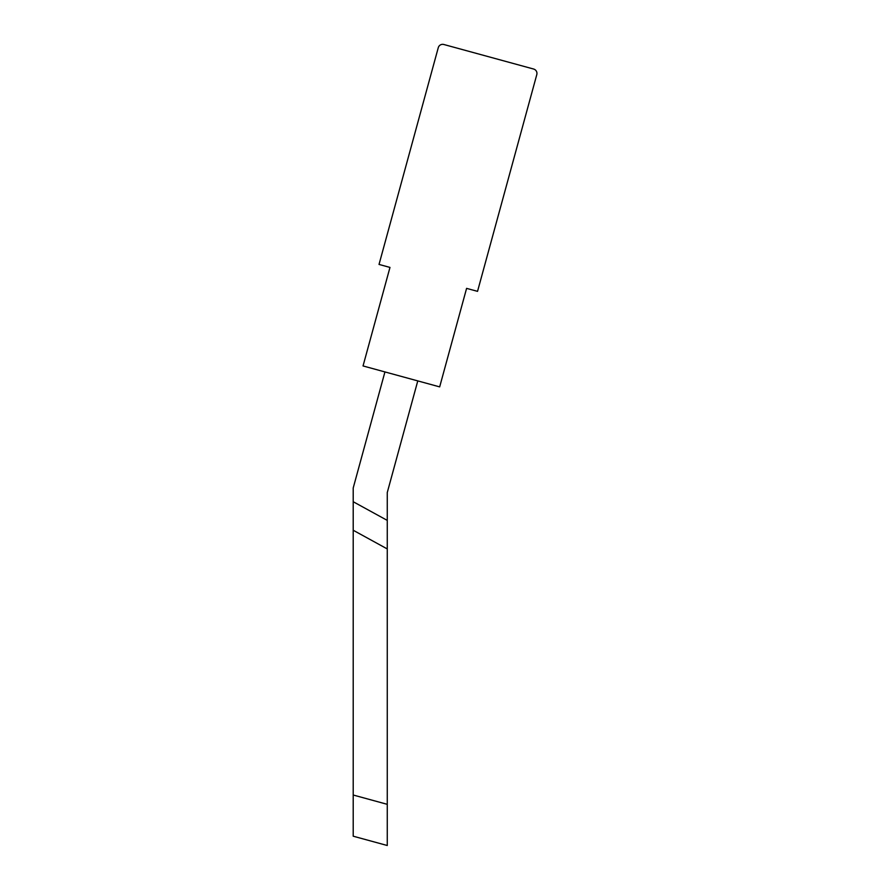 <?xml version="1.0" encoding="UTF-8"?>
<svg xmlns="http://www.w3.org/2000/svg" width="890" height="890" viewBox="0 0 890 890"><rect width="100%" height="100%" fill="white"/><g stroke="black" fill="none" stroke-linecap="round" stroke-linejoin="round"><path stroke-width="1.33" d="M387.261 804.326L387.261 845.5L387.261 804.326L387.261 845.5L387.261 804.326L387.261 845.5L387.261 804.326L387.261 845.5L387.261 804.326L387.261 845.5L387.261 804.326L387.261 845.5L387.261 804.326L387.261 845.5L387.261 804.326L387.261 845.5L387.261 804.326L387.261 845.5L387.261 804.326L387.261 845.5L387.261 804.326L353.208 795.015L353.208 530.251L387.261 548.93L387.261 804.326M536.792 74.615L477.541 291.353L466.594 288.371L439.671 386.883L363.042 365.946L389.976 267.423L379.029 264.43L438.269 47.682A4.539 4.539 0 0 1 443.843 44.5L533.611 69.031A4.539 4.539 0 0 1 536.792 74.615M353.208 795.015L353.208 836.2L387.261 845.5M417.777 380.898L387.261 492.559L387.261 548.93M353.208 530.251L353.208 487.987L384.936 371.931M353.208 501.726L387.261 520.394"/></g></svg>
